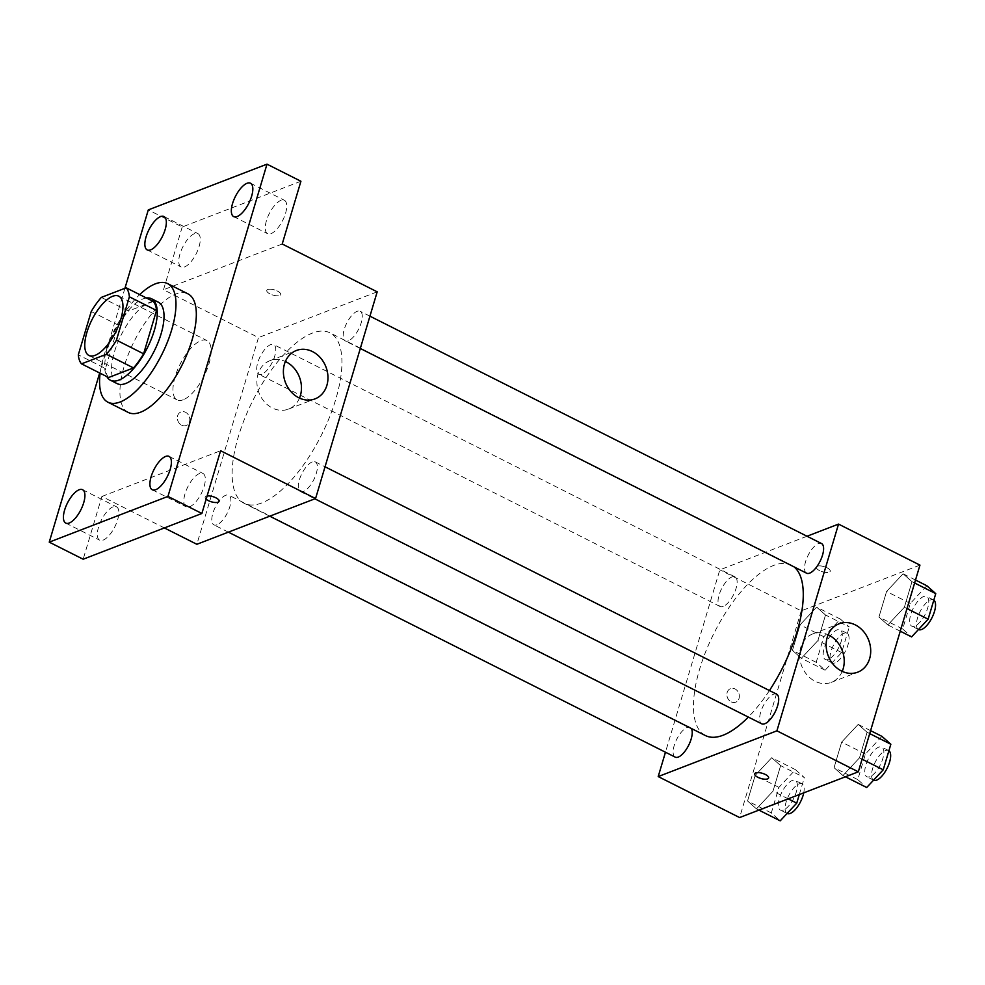 <?xml version="1.0" encoding="UTF-8"?>
<svg xmlns="http://www.w3.org/2000/svg" width="985" height="985" viewBox="0 0 985 985"><rect width="100%" height="100%" fill="white"/><g stroke="black" fill="none" stroke-linecap="round" stroke-linejoin="round"><path stroke-width="0.74" stroke-dasharray="4.92 3.69" d="M183.247 399.762A33.194 13.359 116.7 0 1 177.115 399.873A33.194 13.359 116.7 0 1 180.12 364.228A33.194 13.359 116.7 0 1 206.973 340.588A33.194 13.359 116.7 0 1 206.813 369.966A33.194 13.359 116.7 0 1 183.247 399.762M91.223 311.519L118.372 325.185L105.457 368.501L78.308 354.834M108.645 377.501A44.571 17.939 116.7 0 1 105.457 368.501M118.372 325.185A44.571 17.939 116.7 0 1 128.456 311.063L101.32 297.396M153.328 301.472L128.456 311.063M146.433 297.999A45.63 18.37 -63.3 0 0 107.673 348.481A45.63 18.37 -63.3 0 0 106.848 376.602M117.252 383.67A45.63 18.37 116.7 0 1 114.457 351.891A45.63 18.37 116.7 0 1 158.29 302.149M100.125 373.216A66.377 26.706 116.7 0 1 139.698 294.613M128.272 412.444A66.377 26.706 116.7 0 1 134.268 341.142A66.377 26.706 116.7 0 1 187.975 293.862M124.923 288.297L99.67 372.995M300.918 181.252L182.213 226.993L148.292 209.903M182.213 226.993L163.51 289.738L258.489 337.572L196.865 544.286M164.372 527.935L101.886 496.465L83.171 559.221M181.646 425.188A7.264 6.07 68.9 0 0 186.19 425.495A7.264 6.07 68.9 0 0 189.243 416.544A7.264 6.07 68.9 0 0 180.969 411.952A7.264 6.07 68.9 0 0 177.349 418.293A7.264 6.07 68.9 0 0 181.646 425.188A7.264 6.07 68.9 0 0 186.19 425.495A7.264 6.07 68.9 0 0 189.243 416.544A7.264 6.07 68.9 0 0 180.969 411.952A7.264 6.07 68.9 0 0 177.349 418.293A7.264 6.07 68.9 0 0 181.659 425.188M98.537 527.16A18.69 7.523 -63.3 0 0 99.682 540.174A18.69 7.523 -63.3 0 0 117.634 519.797A18.69 7.523 -63.3 0 0 116.489 506.795A18.69 7.523 -63.3 0 0 98.537 527.16M185.02 493.83A18.69 7.523 -63.3 0 0 186.165 506.844A18.69 7.523 -63.3 0 0 204.117 486.479A18.69 7.523 -63.3 0 0 202.972 473.465A18.69 7.523 -63.3 0 0 185.02 493.83M101.886 496.465L220.591 450.724M266.455 220.665A18.69 7.523 -63.3 0 0 267.6 233.679A18.69 7.523 -63.3 0 0 285.551 213.302A18.69 7.523 -63.3 0 0 284.406 200.3A18.69 7.523 -63.3 0 0 266.455 220.665M179.972 253.995A18.69 7.523 -63.3 0 0 181.117 266.997A18.69 7.523 -63.3 0 0 199.069 246.632A18.69 7.523 -63.3 0 0 197.923 233.617A18.69 7.523 -63.3 0 0 179.972 253.995M282.215 243.997L163.51 289.738M261.714 502.966A95.422 38.403 116.7 0 1 244.12 503.286A95.422 38.403 116.7 0 1 252.726 400.784A95.422 38.403 116.7 0 1 329.938 332.832A95.422 38.403 116.7 0 1 329.47 417.283A95.422 38.403 116.7 0 1 261.714 502.966M377.193 291.831L258.489 337.572M348.321 340.859A16.597 6.673 116.7 0 1 345.255 340.909A16.597 6.673 116.7 0 1 346.757 323.08A16.597 6.673 116.7 0 1 360.178 311.272A16.597 6.673 116.7 0 1 360.104 325.949A16.597 6.673 116.7 0 1 348.321 340.859M216.934 524.796A16.597 6.673 116.7 0 1 213.868 524.845A16.597 6.673 116.7 0 1 215.37 507.029A16.597 6.673 116.7 0 1 228.803 495.209A16.597 6.673 116.7 0 1 228.717 509.885A16.597 6.673 116.7 0 1 216.934 524.796M261.838 374.177A16.597 6.673 116.7 0 1 258.772 374.238A16.597 6.673 116.7 0 1 260.274 356.41A16.597 6.673 116.7 0 1 273.695 344.59A16.597 6.673 116.7 0 1 273.621 359.279A16.597 6.673 116.7 0 1 261.838 374.177M312.22 461.94A16.597 6.673 -63.3 0 0 300.437 476.838A16.597 6.673 -63.3 0 0 300.363 491.527A16.597 6.673 -63.3 0 0 313.784 479.707A16.597 6.673 -63.3 0 0 315.286 461.879A16.597 6.673 -63.3 0 0 312.22 461.94M267.809 289.504A7.264 2.696 -163.4 0 0 266.787 290.415A7.264 2.696 -163.4 0 0 272.968 295.081A7.264 2.696 -163.4 0 0 280.7 294.564A7.264 2.696 -163.4 0 0 276.034 290.44A7.264 2.696 -163.4 0 0 267.809 289.504A7.264 2.696 -163.4 0 0 266.787 290.427A7.264 2.696 -163.4 0 0 272.968 295.081A7.264 2.696 -163.4 0 0 280.7 294.577A7.264 2.696 -163.4 0 0 276.034 290.44A7.264 2.696 -163.4 0 0 267.809 289.504M219.076 501.279L219.076 501.291A7.264 2.696 16.6 0 1 219.076 501.291A7.264 2.696 16.6 0 0 212.883 496.625A7.264 2.696 16.6 0 0 205.163 497.129L205.163 497.142A7.264 2.696 16.6 0 0 206.148 499.149A7.264 2.696 16.6 0 1 205.163 497.142A7.264 2.696 16.6 0 1 207.096 495.997M299.477 398.1A25.93 21.695 -111.1 0 1 288.506 409.095A25.93 21.695 -111.1 0 1 272.303 407.975A25.93 21.695 -111.1 0 1 256.937 383.35A25.93 21.695 -111.1 0 1 269.865 360.707A25.93 21.695 -111.1 0 1 285.379 361.495M705.457 735.573A95.422 38.403 116.7 0 1 714.076 633.072A95.422 38.403 116.7 0 1 791.275 565.119A95.422 38.403 116.7 0 1 793.972 566.831M769.433 690.547A95.422 38.403 116.7 0 1 748.329 717.08M776.623 694.166A16.597 6.673 -63.3 0 0 773.557 694.216A16.597 6.673 -63.3 0 0 761.774 709.126A16.597 6.673 -63.3 0 0 761.7 723.803M723.175 606.464A16.597 6.673 116.7 0 1 720.109 606.514A16.597 6.673 116.7 0 1 721.611 588.698A16.597 6.673 116.7 0 1 735.044 576.878A16.597 6.673 116.7 0 1 734.958 591.566A16.597 6.673 116.7 0 1 723.175 606.464M675.217 757.133A16.597 6.673 116.7 0 1 676.707 739.304A16.597 6.673 116.7 0 1 690.14 727.484A16.597 6.673 116.7 0 1 691.174 728.371M806.604 573.196A16.597 6.673 116.7 0 1 808.094 555.368A16.597 6.673 116.7 0 1 821.527 543.548M807.023 536.246L719.826 569.847L665.466 752.22M919.953 565.107L801.248 610.848L719.826 569.847M801.248 610.848L739.612 817.562M731.19 701.874A7.264 6.07 68.9 0 0 735.721 702.194A7.264 6.07 68.9 0 0 738.787 693.231A7.264 6.07 68.9 0 0 730.501 688.638A7.264 6.07 68.9 0 0 726.881 694.979A7.264 6.07 68.9 0 0 731.19 701.874A7.264 6.07 68.9 0 0 735.733 702.194A7.264 6.07 68.9 0 0 738.787 693.231A7.264 6.07 68.9 0 0 730.513 688.638A7.264 6.07 68.9 0 0 726.893 694.979A7.264 6.07 68.9 0 0 731.19 701.874M911.999 581.679L903.097 573.787L886.574 591.48L878.94 617.053L887.854 624.933L904.378 607.252L911.999 581.679L903.097 573.787L886.574 591.48L878.94 617.053L887.854 624.933L904.378 607.252L911.999 581.679L914.609 582.985M780.625 765.616L771.711 757.724L755.187 775.417L747.553 800.99L756.468 808.882L772.991 791.189L780.625 765.616L771.711 757.724L755.187 775.417L747.553 800.99L756.468 808.882L772.991 791.189L780.625 765.616L804.363 777.571L795.461 769.679L778.926 787.372L771.304 812.945L780.206 820.837M825.516 614.997L816.614 607.117L800.079 624.798L792.457 650.383L801.359 658.263L817.895 640.57L825.516 614.997L816.614 607.117L800.079 624.798L792.457 650.383L801.359 658.263L817.895 640.57L825.516 614.997L849.267 626.952L840.353 619.072L823.829 636.753L816.208 662.339L825.11 670.219L841.646 652.538L849.267 626.952M867.108 732.286L858.194 724.406L841.67 742.087L834.049 767.66L842.951 775.552L859.486 757.859L867.108 732.286L858.194 724.406L841.67 742.087L834.049 767.66L842.951 775.552L859.486 757.859L867.108 732.286L869.718 733.603M817.341 566.19A7.264 2.696 -163.4 0 0 816.319 567.114A7.264 2.696 -163.4 0 0 822.512 571.768A7.264 2.696 -163.4 0 0 830.244 571.263A7.264 2.696 -163.4 0 0 825.578 567.126A7.264 2.696 -163.4 0 0 817.341 566.19A7.264 2.696 -163.4 0 0 816.319 567.114A7.264 2.696 -163.4 0 0 822.512 571.768A7.264 2.696 -163.4 0 0 830.232 571.263A7.264 2.696 -163.4 0 0 825.578 567.126A7.264 2.696 -163.4 0 0 817.341 566.203M754.695 773.828L754.695 773.828A7.264 2.696 16.6 0 1 762.427 773.311A7.264 2.696 16.6 0 1 768.608 777.978L768.608 777.978M842.237 671.376A25.93 21.695 -111.1 0 1 831.266 682.371A25.93 21.695 -111.1 0 1 815.063 681.251A25.93 21.695 -111.1 0 1 799.685 656.626A25.93 21.695 -111.1 0 1 812.613 633.983A25.93 21.695 -111.1 0 1 828.126 634.771M881.944 736.361L865.409 754.042L857.787 779.615L866.701 787.508M869.915 776.697A16.597 6.673 116.7 0 1 866.862 776.759A16.597 6.673 116.7 0 1 868.351 758.93A16.597 6.673 116.7 0 1 881.784 747.11A16.597 6.673 116.7 0 1 881.698 761.799A16.597 6.673 116.7 0 1 869.915 776.697M870.592 730.648L858.194 724.406M865.409 754.042L841.67 742.087M857.787 779.615L834.049 767.66M845.425 776.796L842.951 775.552M862.097 759.176L859.486 757.859M873.646 780.169A16.597 6.673 116.7 0 1 875.136 762.341A16.597 6.673 116.7 0 1 888.568 750.521A16.597 6.673 116.7 0 1 888.913 750.73M926.848 585.743L910.312 603.436L902.691 629.009L911.593 636.901M914.819 626.091A16.597 6.673 116.7 0 1 911.753 626.14A16.597 6.673 116.7 0 1 913.255 608.311A16.597 6.673 116.7 0 1 926.688 596.504A16.597 6.673 116.7 0 1 926.602 611.18A16.597 6.673 116.7 0 1 914.819 626.091M915.496 580.03L903.097 573.787M910.312 603.436L886.574 591.48M902.691 629.009L878.94 617.053M900.253 631.176L887.854 624.933M906.988 608.57L904.378 607.252M918.537 629.563A16.597 6.673 116.7 0 1 920.039 611.734A16.597 6.673 116.7 0 1 933.472 599.914A16.597 6.673 116.7 0 1 933.817 600.124M799.303 794.563L804.363 777.571M783.432 810.027A16.597 6.673 116.7 0 1 780.366 810.076A16.597 6.673 116.7 0 1 781.868 792.26A16.597 6.673 116.7 0 1 795.301 780.44A16.597 6.673 116.7 0 1 795.215 795.117A16.597 6.673 116.7 0 1 783.432 810.027M795.461 769.679L771.711 757.724M778.926 787.372L755.187 775.417M771.304 812.945L747.553 800.99M758.93 810.126L756.468 808.882M788.197 798.847L772.991 791.189M787.15 813.499A16.597 6.673 116.7 0 1 788.653 795.671A16.597 6.673 116.7 0 1 802.086 783.851A16.597 6.673 116.7 0 1 803.735 792.851M828.336 659.408A16.597 6.673 116.7 0 1 825.27 659.47A16.597 6.673 116.7 0 1 826.772 641.641A16.597 6.673 116.7 0 1 840.193 629.821A16.597 6.673 116.7 0 1 840.119 644.51A16.597 6.673 116.7 0 1 828.336 659.408M840.353 619.072L816.614 607.117M823.829 636.753L800.079 624.798M816.208 662.339L792.457 650.383M825.11 670.219L801.359 658.263M841.646 652.538L817.895 640.57M835.12 662.831A16.597 6.673 116.7 0 1 832.054 662.88A16.597 6.673 116.7 0 1 833.556 645.052A16.597 6.673 116.7 0 1 846.977 633.244A16.597 6.673 116.7 0 1 846.903 647.921A16.597 6.673 116.7 0 1 835.12 662.831M88.921 355.474L177.115 399.873M118.779 296.177L206.973 340.588M147.196 249.919L181.117 266.997M164.002 216.54L197.923 233.617M65.761 523.097L99.682 540.174M82.568 489.717L116.489 506.795M152.244 489.767L186.165 506.844M169.051 456.387L202.972 473.465M233.679 216.601L267.6 233.679M250.486 183.222L284.406 200.3M288.506 409.095L315.003 398.888M269.865 360.707L296.35 350.5M791.275 565.119L329.938 332.832M269.767 516.202L244.12 503.286M300.363 491.527L314.855 498.816M315.286 461.879L325.038 466.791M735.044 576.878L273.695 344.59M720.109 606.514L258.772 374.238M690.14 727.484L228.803 495.209M228.372 532.146L213.868 524.845M369.929 316.173L360.178 311.272M360.301 348.481L345.255 340.909M831.266 682.371L857.75 672.164M812.613 633.983L839.109 623.776M888.568 750.521L881.784 747.11M873.584 780.145L866.862 776.759M933.472 599.914L926.688 596.504M918.476 629.526L911.753 626.14M802.086 783.851L795.301 780.44M787.101 813.462L780.366 810.076M846.977 633.244L840.193 629.821M832.054 662.88L825.27 659.47"/><path stroke-width="1.48" d="M95.04 355.363A33.194 13.359 116.7 0 1 88.921 355.474A33.194 13.359 116.7 0 1 91.925 319.817A33.194 13.359 116.7 0 1 118.779 296.177A33.194 13.359 116.7 0 1 118.619 325.555A33.194 13.359 116.7 0 1 95.04 355.363M116.464 340.133L129.38 296.817A44.571 17.939 116.7 0 0 126.191 287.805L101.32 297.396A44.571 17.939 116.7 0 0 91.223 311.519L78.308 354.834A44.571 17.939 116.7 0 0 81.509 363.847L106.38 354.255A44.571 17.939 116.7 0 0 116.464 340.133L143.601 353.8L156.517 310.472L129.38 296.817M81.509 363.847L108.645 377.501L133.517 367.922L106.38 354.255M126.191 287.805L153.328 301.472A44.571 17.939 116.7 0 1 156.517 310.472M143.601 353.8A44.571 17.939 116.7 0 1 133.517 367.922M106.848 376.602A45.63 18.37 -63.3 0 0 110.468 380.247A45.63 18.37 -63.3 0 0 147.393 347.754A45.63 18.37 -63.3 0 0 151.505 298.726A45.63 18.37 -63.3 0 0 146.433 297.999M151.505 298.726L158.29 302.149A45.63 18.37 116.7 0 1 158.068 342.534A45.63 18.37 116.7 0 1 125.661 383.51A45.63 18.37 116.7 0 1 117.252 383.67L110.468 380.247M139.698 294.613A66.377 26.706 116.7 0 1 167.622 283.618A66.377 26.706 116.7 0 1 167.302 342.361A66.377 26.706 116.7 0 1 120.158 401.966A66.377 26.706 116.7 0 1 107.919 402.2A66.377 26.706 116.7 0 1 100.125 373.216M167.622 283.618L187.975 293.862A66.377 26.706 116.7 0 1 187.655 352.618A66.377 26.706 116.7 0 1 140.51 412.223A66.377 26.706 116.7 0 1 128.272 412.444L107.919 402.2M251.631 196.224A18.69 7.523 116.7 0 1 233.679 216.601A18.69 7.523 116.7 0 1 235.366 196.52A18.69 7.523 116.7 0 1 250.486 183.222A18.69 7.523 116.7 0 1 251.631 196.224M170.196 469.402A18.69 7.523 116.7 0 1 152.244 489.767A18.69 7.523 116.7 0 1 153.931 469.697A18.69 7.523 116.7 0 1 169.051 456.387A18.69 7.523 116.7 0 1 170.196 469.402M83.713 502.719A18.69 7.523 116.7 0 1 65.761 523.097A18.69 7.523 116.7 0 1 67.448 503.015A18.69 7.523 116.7 0 1 82.568 489.717A18.69 7.523 116.7 0 1 83.713 502.719M165.148 229.554A18.69 7.523 116.7 0 1 147.196 249.919A18.69 7.523 116.7 0 1 148.883 229.85A18.69 7.523 116.7 0 1 164.002 216.54A18.69 7.523 116.7 0 1 165.148 229.554M99.67 372.995L49.25 542.144L167.955 496.403L266.997 164.163L148.292 209.903L124.923 288.297M164.372 527.935L196.865 544.286L315.569 498.545L220.591 450.724L201.876 513.481L83.171 559.221L49.25 542.144M201.876 513.481L167.955 496.403M315.569 498.545L377.193 291.831L282.215 243.997L300.918 181.252L266.997 164.163M298.8 397.768A25.93 21.695 -111.1 0 1 283.421 373.143A25.93 21.695 -111.1 0 1 296.35 350.5A25.93 21.695 -111.1 0 1 325.924 366.888A25.93 21.695 -111.1 0 1 315.003 398.888A25.93 21.695 -111.1 0 1 298.8 397.768M218.054 502.202A7.264 2.696 16.6 0 1 206.148 499.161A7.264 2.696 16.6 0 0 218.054 502.202A7.264 2.696 16.6 0 0 219.076 501.291A7.264 2.696 16.6 0 1 218.054 502.202M207.096 495.997A7.264 2.696 16.6 0 1 215.099 497.437A7.264 2.696 16.6 0 1 219.076 501.291M285.379 361.495A25.93 21.695 -111.1 0 1 299.477 398.1M748.329 717.08A95.422 38.403 116.7 0 1 723.052 735.241A95.422 38.403 116.7 0 1 705.457 735.573L269.767 516.202M793.972 566.831A95.422 38.403 116.7 0 1 769.433 690.547M314.855 498.816L761.7 723.803A16.597 6.673 -63.3 0 0 775.121 711.983A16.597 6.673 -63.3 0 0 776.623 694.166L325.038 466.791M691.174 728.371A16.597 6.673 116.7 0 1 689.426 743.675A16.597 6.673 116.7 0 1 678.271 757.071A16.597 6.673 116.7 0 1 675.217 757.133L228.372 532.146M369.929 316.173L821.527 543.548A16.597 6.673 116.7 0 1 821.441 558.236A16.597 6.673 116.7 0 1 809.658 573.135A16.597 6.673 116.7 0 1 806.604 573.196L360.301 348.481M665.466 752.22L658.202 776.574L776.906 730.833L838.53 524.106L807.023 536.246M838.53 524.106L919.953 565.107L858.317 771.821L739.612 817.562L658.202 776.574M858.317 771.821L776.906 730.833M841.547 671.044A25.93 21.695 -111.1 0 1 826.181 646.419A25.93 21.695 -111.1 0 1 839.109 623.776A25.93 21.695 -111.1 0 1 868.671 640.164A25.93 21.695 -111.1 0 1 857.75 672.164A25.93 21.695 -111.1 0 1 841.547 671.044M767.586 778.901A7.264 2.696 16.6 0 1 759.361 777.965A7.264 2.696 16.6 0 1 754.695 773.828A7.264 2.696 16.6 0 1 762.427 773.323A7.264 2.696 16.6 0 1 768.608 777.978A7.264 2.696 16.6 0 1 767.586 778.901M768.608 777.978A7.264 2.696 16.6 0 1 767.598 778.889A7.264 2.696 16.6 0 1 759.361 777.965A7.264 2.696 16.6 0 1 754.695 773.828M828.126 634.771A25.93 21.695 -111.1 0 1 842.237 671.376M845.425 776.796L866.701 787.508L883.225 769.814L890.846 744.241L881.944 736.361L870.592 730.648M883.225 769.814L862.097 759.176M890.846 744.241L869.718 733.603M888.913 750.73A16.597 6.673 116.7 0 1 888.298 765.677A16.597 6.673 116.7 0 1 876.699 780.12A16.597 6.673 116.7 0 1 873.646 780.169L873.584 780.145M900.253 631.176L911.593 636.901L928.129 619.208L935.75 593.635L926.848 585.743L915.496 580.03M928.129 619.208L906.988 608.57M935.75 593.635L914.609 582.985M933.817 600.124A16.597 6.673 116.7 0 1 933.201 615.059A16.597 6.673 116.7 0 1 921.603 629.501A16.597 6.673 116.7 0 1 918.537 629.563L918.476 629.526M758.93 810.126L780.206 820.837L796.742 803.144L799.303 794.563M796.742 803.144L788.197 798.847M803.735 792.851A16.597 6.673 116.7 0 1 790.216 813.438A16.597 6.673 116.7 0 1 787.15 813.499L787.101 813.462"/></g></svg>
